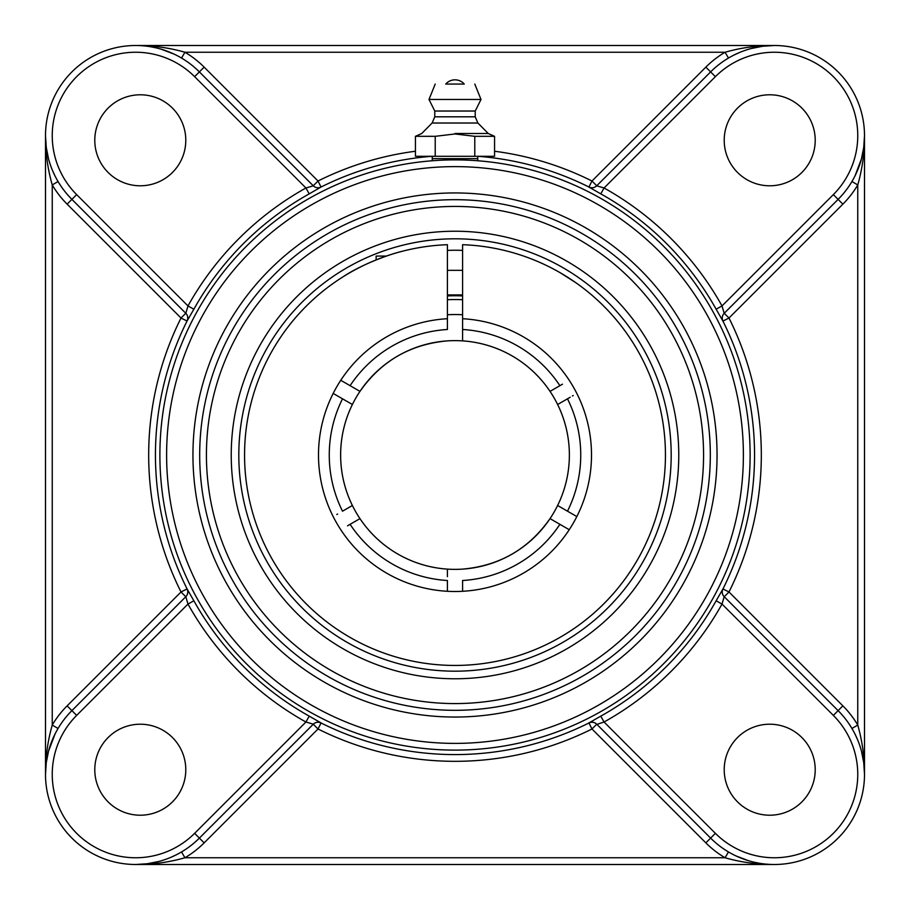<?xml version="1.0" encoding="UTF-8"?>
<svg xmlns="http://www.w3.org/2000/svg" width="910" height="910" viewBox="0 0 910 910"><rect width="100%" height="100%" fill="white"/><g stroke="black" fill="none" stroke-linecap="round" stroke-linejoin="round"><path stroke-width="1.36" d="M474.781 136.318L494.562 136.318L494.562 156.292L474.781 156.292L474.781 136.318L455 133.963L435.219 136.318L435.219 156.292L415.438 156.292L415.438 136.318L435.219 136.318M474.781 156.292L435.219 156.292M455 133.497L488.238 133.497L455 133.497M477.75 156.292L477.75 160.763M445.729 84.061L464.271 84.061L445.729 84.061A12.274 12.274 0 0 1 464.271 84.061L455 84.061M432.113 123.021L434.775 116.81L475.225 116.81L477.887 123.021L432.113 123.021L421.762 133.497L415.438 136.318M475.225 116.81L475.225 111.031L434.775 111.031L428.997 99.474L481.003 99.474L474.781 84.061M477.75 158.647L432.25 158.647M733.938 55.066L739.557 52.484M751.068 48.56L762.671 46.262L774.353 45.5C757.347 45.454 740.922 47.707 725.054 52.245L728.478 58.047M774.353 45.5L135.647 45.5C152.652 45.454 169.078 47.707 184.946 52.245L725.054 52.245A96.881 96.881 0 0 0 705.841 67.135L710.619 71.901L596.698 185.822L604.069 187.983L600.782 193.864A299.072 299.072 0 0 1 716.136 309.218L722.927 321.082L728.99 318.022L842.865 204.158A96.881 96.881 0 0 0 857.755 184.946L851.953 181.522M185.606 596.903L71.901 710.619L67.135 705.841A96.881 96.881 0 0 0 52.245 725.054L58.047 728.478M48.56 158.931L46.262 147.329L45.5 135.647C45.454 152.652 47.707 169.078 52.245 184.946L52.245 725.054C47.707 740.922 45.454 757.347 45.5 774.353L46.262 762.671M46.262 762.648L48.571 751.034L55.066 733.949M313.097 185.606L199.381 71.901A90.147 90.147 0 0 0 45.5 135.647L45.5 774.353A90.147 90.147 0 0 1 71.901 710.619L185.776 596.744L181.01 591.978L67.135 705.841M158.931 861.44L147.329 863.738L135.647 864.5C152.652 864.545 169.078 862.293 184.946 857.755A96.881 96.881 0 0 0 204.158 842.865L318.022 728.99L321.082 722.927L309.218 716.136A299.072 299.072 0 0 1 193.864 600.782L187.983 604.069L185.822 596.698A6.745 6.734 45 0 0 187.073 588.918L181.01 591.978A306.329 306.329 0 0 1 181.01 318.022L187.039 321.037L193.864 309.218A299.072 299.072 0 0 1 309.218 193.864L321.037 187.039A299.583 299.583 0 0 1 432.091 156.292M55.066 176.062L52.484 170.443M193.864 600.782L187.073 588.918A299.583 299.583 0 0 1 187.039 321.037L187.073 321.082A6.745 6.734 135 0 0 185.822 313.302L187.983 305.931L76.668 194.615L71.901 199.381A90.147 90.147 0 0 1 45.5 135.647A90.147 90.147 0 0 0 71.901 199.381L67.135 204.158A96.881 96.881 0 0 1 52.245 184.946L58.047 181.522M181.522 58.047L184.946 52.245A96.881 96.881 0 0 1 204.158 67.135L318.022 181.01L321.037 187.039A6.745 6.734 135 0 1 313.302 185.822L305.931 187.983A305.805 305.805 0 0 0 187.983 305.931L193.864 309.218M151.219 46.854L155.929 47.809M161.343 49.242L174.094 54.111M204.158 67.135L199.381 71.901L313.256 185.776L318.022 181.01A306.329 306.329 0 0 1 415.438 151.242M176.062 854.934L170.443 857.516M728.478 851.953L725.054 857.755L184.946 857.755L181.522 851.953M135.647 864.5L774.353 864.5C757.347 864.545 740.922 862.293 725.054 857.755A96.881 96.881 0 0 1 705.841 842.865L591.978 728.99L588.963 722.961A299.583 299.583 0 0 1 321.037 722.961A6.745 6.734 45 0 0 313.302 724.178L305.931 722.017L309.218 716.136M861.44 751.068L863.738 762.671L864.5 774.353C864.545 757.347 862.293 740.922 857.755 725.054L857.755 184.946C862.293 169.078 864.545 152.652 864.5 135.647L863.738 147.329M863.738 147.352L861.429 158.966L854.934 176.051M724.394 313.097L838.099 199.381L724.223 313.256L728.99 318.022A306.329 306.329 0 0 1 728.99 591.978L722.961 588.963L716.136 600.782A299.072 299.072 0 0 1 600.782 716.136L588.918 722.927A6.745 6.734 -45 0 1 596.698 724.178L710.619 838.099L596.744 724.223L591.978 728.99A306.329 306.329 0 0 1 318.022 728.99L313.256 724.223A6.745 6.734 45 0 1 321.037 722.961M716.136 309.218L722.017 305.931L724.178 313.302A6.745 6.734 -135 0 0 722.927 321.082A299.583 299.583 0 0 1 722.961 588.963L722.927 588.918A6.745 6.734 -45 0 0 724.178 596.698L722.017 604.069L716.136 600.782M854.934 733.938L857.516 739.557M705.841 842.865L710.619 838.099A90.147 90.147 0 0 0 838.099 838.099A90.147 90.147 0 0 0 838.099 710.619L842.865 705.841A96.881 96.881 0 0 1 857.755 725.054L851.953 728.478M864.5 774.353L864.5 135.647M758.781 863.146L754.071 862.191M748.657 860.758L735.906 855.889M596.903 724.394L604.069 722.017A305.805 305.805 0 0 0 722.017 604.069L833.332 715.385L838.099 710.619L724.394 596.903M455 231.231A223.769 223.769 0 0 0 231.231 455A223.769 223.769 0 0 0 455 678.769A223.769 223.769 0 0 0 678.769 455A223.769 223.769 0 0 0 455 231.231M455 710.312A255.312 255.312 0 0 0 710.312 455A255.312 255.312 0 0 0 455 199.688A255.312 255.312 0 0 1 710.312 455A255.312 255.312 0 0 1 455 710.312A255.312 255.312 0 0 1 199.688 455A255.312 255.312 0 0 1 455 199.688A255.312 255.312 0 0 1 710.312 455A255.312 255.312 0 0 1 455 710.312A255.312 255.312 0 0 1 199.688 455A255.312 255.312 0 0 1 455 199.688M705.841 67.135L591.978 181.01L588.918 187.073L600.782 193.864M600.782 716.136L604.069 722.017L715.385 833.332L710.619 838.099A90.147 90.147 0 0 0 838.099 838.099A90.147 90.147 0 0 0 838.099 710.619M45.5 774.353A90.147 90.147 0 0 0 199.381 838.099L313.097 724.394M71.901 199.381L185.606 313.097M309.218 193.864L305.931 187.983L194.615 76.668L199.381 71.901M477.909 156.292A299.583 299.583 0 0 1 588.963 187.039A6.745 6.734 -135 0 0 596.698 185.822L596.903 185.606M842.865 204.158L838.099 199.381A90.147 90.147 0 0 0 838.099 71.901A90.147 90.147 0 0 0 710.619 71.901L715.385 76.668A83.401 83.401 0 0 1 833.332 76.668A83.401 83.401 0 0 1 833.332 194.615L722.017 305.931A305.805 305.805 0 0 0 604.069 187.983L715.385 76.668M769.712 185.788A45.5 45.5 0 0 1 724.212 140.288A45.5 45.5 0 0 1 769.712 94.788A45.5 45.5 0 0 1 815.212 140.288A45.5 45.5 0 0 1 769.712 185.788M185.788 140.288A45.5 45.5 0 0 1 140.288 185.788A45.5 45.5 0 0 1 94.788 140.288A45.5 45.5 0 0 1 140.288 94.788A45.5 45.5 0 0 1 185.788 140.288M724.212 769.712A45.5 45.5 0 0 1 769.712 724.212A45.5 45.5 0 0 1 815.212 769.712A45.5 45.5 0 0 1 769.712 815.212A45.5 45.5 0 0 1 724.212 769.712M140.288 724.212A45.5 45.5 0 0 1 185.788 769.712A45.5 45.5 0 0 1 140.288 815.212A45.5 45.5 0 0 1 94.788 769.712A45.5 45.5 0 0 1 140.288 724.212M560.48 272.909L575.7 282.612M300.061 312.596L298.878 313.893L300.061 312.596M331.763 284.421L335.415 281.838M402.049 251.331C391.516 253.708 362.408 263.809 342.99 276.845M340.761 380.289L350.1 385.681A125.739 125.739 0 0 1 447.413 329.488L447.413 244.699A210.438 210.438 0 0 0 244.562 455A210.438 210.438 0 0 0 452.475 665.426A210.438 210.438 0 0 0 665.381 460.05A210.438 210.438 0 0 0 462.587 244.699L462.587 340.886A114.364 114.364 0 0 1 550.038 518.62A114.364 114.364 0 0 1 359.962 518.62L347.518 525.809M447.413 318.716A136.5 136.5 0 0 0 318.5 455A136.5 136.5 0 0 0 452.475 591.477A136.5 136.5 0 0 0 591.409 460.062A136.5 136.5 0 0 0 462.587 318.716M386.352 256.074L376.137 256.074L376.137 259.896M462.587 250.386A204.75 204.75 0 0 0 447.413 250.386M349.144 402.641L342.513 398.808A125.739 125.739 0 0 0 342.513 511.192L352.386 505.494A114.364 114.364 0 0 1 352.386 404.506L333.174 393.427M551.699 519.587L553.212 520.463M569.239 529.711L550.038 518.62A114.364 114.364 0 0 0 439.428 341.694A114.364 114.364 0 0 1 550.038 518.62M557.614 505.494L567.487 511.192A125.739 125.739 0 0 0 567.487 398.808L570.183 397.249M557.796 404.404L558.547 403.972M564.769 400.389L567.43 398.842M557.614 404.506L570.058 397.329M572.401 395.975L573.22 395.497M447.413 299.731A155.462 155.462 0 0 1 462.587 299.731M462.587 314.746A140.458 140.458 0 0 0 447.413 314.746M350.1 385.681L359.962 391.38A114.364 114.364 0 0 1 550.038 391.38L562.482 384.191M462.587 333.356L462.587 329.488A125.739 125.739 0 0 1 559.9 385.681L557.466 387.08M358.301 390.413L356.788 389.537M351.795 505.823L350.327 506.677M349.849 506.95L348.177 507.916M344.526 510.032L342.57 511.158M337.599 514.025L336.78 514.503M555.282 388.342L554.213 388.957M550.891 390.879L550.084 391.346M576.826 516.573L560.856 507.359M559.9 524.319A125.739 125.739 0 0 1 462.587 580.512L462.587 591.284M447.413 576.644L447.413 569.114A114.364 114.364 0 0 1 340.636 455A114.364 114.364 0 0 0 470.572 568.306A114.364 114.364 0 0 1 359.962 391.38A114.364 114.364 0 0 1 447.413 340.886C410.183 344.219 380.903 361.247 359.587 391.948M447.413 591.284L447.413 580.512A125.739 125.739 0 0 1 350.1 524.319M462.587 295.932A159.25 159.25 0 0 0 447.413 295.932M480.798 566.418A114.364 114.364 0 0 0 538.618 533.033A114.364 114.364 0 0 1 480.798 566.418M429.201 343.582A114.364 114.364 0 0 0 340.636 455A114.364 114.364 0 0 1 429.201 343.582M455 238.807A216.193 216.193 0 0 1 642.221 563.097A216.193 216.193 0 0 1 267.779 563.097A216.193 216.193 0 0 1 455 238.807M494.562 151.242A306.329 306.329 0 0 1 591.978 181.01L596.744 185.776A6.745 6.734 -135 0 1 588.963 187.039M185.776 596.744A6.745 6.734 45 0 0 187.039 588.963M67.135 204.158L181.01 318.022L185.776 313.256A6.745 6.734 135 0 1 187.039 321.037M313.256 185.776A6.745 6.734 135 0 0 321.037 187.039M204.158 842.865L194.615 833.332A83.401 83.401 0 0 1 76.668 833.332A83.401 83.401 0 0 1 76.668 715.385L187.983 604.069A305.805 305.805 0 0 0 305.931 722.017L194.615 833.332M724.223 313.256A6.745 6.734 -135 0 0 722.961 321.037M842.865 705.841L728.99 591.978L724.223 596.744A6.745 6.734 -45 0 1 722.961 588.963M596.744 724.223A6.745 6.734 -45 0 0 588.963 722.961M455 206.433A248.566 248.566 0 0 1 670.272 579.283A248.566 248.566 0 0 1 239.728 579.283A248.566 248.566 0 0 1 455 206.433M455 192.943A262.057 262.057 0 0 0 228.057 586.029A262.057 262.057 0 0 0 681.943 586.029A262.057 262.057 0 0 0 455 192.943M455 166.621A288.379 288.379 0 0 1 704.749 599.189A288.379 288.379 0 0 1 205.25 599.189A288.379 288.379 0 0 1 455 166.621M455 159.887A295.113 295.113 0 0 0 159.887 455A295.113 295.113 0 0 0 455 750.113A295.113 295.113 0 0 0 750.113 455A295.113 295.113 0 0 0 455 159.887M838.099 199.381L833.332 194.615M76.668 194.615A83.401 83.401 0 0 1 76.668 76.668A83.401 83.401 0 0 1 194.615 76.668M833.332 715.385A83.401 83.401 0 0 1 833.332 833.332A83.401 83.401 0 0 1 715.385 833.332M71.901 710.619L76.668 715.385M477.887 123.021L488.238 133.497L494.562 136.318M432.25 160.763L432.25 156.292M434.775 116.81L434.775 111.031M435.219 84.061L428.997 99.474M475.225 111.031L481.003 99.474M447.413 294.908L462.587 294.908M447.413 270.327L462.587 270.327M462.587 569.114C499.817 565.781 529.097 548.753 550.413 518.052"/></g></svg>
